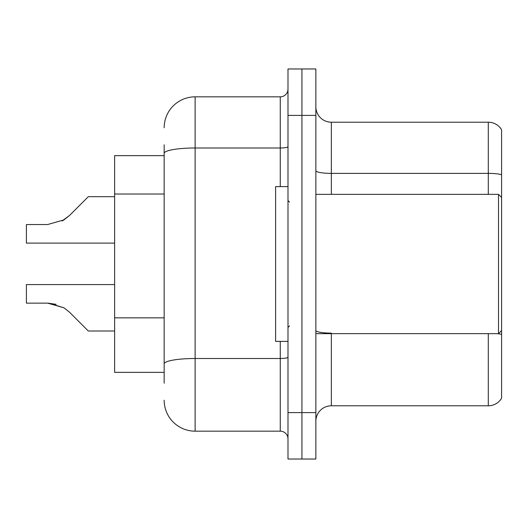 <?xml version="1.0" encoding="UTF-8"?>
<svg xmlns="http://www.w3.org/2000/svg" width="528" height="528" viewBox="0 0 528 528"><rect width="100%" height="100%" fill="white"/><g stroke="black" fill="none" stroke-linecap="round" stroke-linejoin="round"><path stroke-width="0.79" d="M164.162 183.183L164.162 144.811L164.162 155.648L114.629 155.648L114.629 372.352L164.162 372.352M315.856 421.265A15.477 15.477 0 0 1 331.333 405.788L488.288 405.788L488.288 333.656M301.924 412.599L301.924 459.03L315.856 459.03L315.856 412.599L301.924 412.599L301.924 459.03L287.991 459.03L287.991 412.599L301.924 412.599L301.924 115.401L301.924 412.599M287.991 412.599L287.991 68.97L301.924 68.97L301.924 115.401L301.924 68.97L315.856 68.97L315.856 412.599M501.6 129.796A15.477 15.477 0 0 0 488.288 122.212A15.477 15.477 0 0 1 501.6 129.796L501.6 398.204A15.477 15.477 0 0 1 488.288 405.788M501.6 174.695L501.6 175.527L501.6 174.695A15.477 2.686 180 0 0 488.288 173.375L488.288 122.212L331.333 122.212A15.477 15.477 0 0 1 315.856 106.735A15.477 15.477 0 0 0 331.333 122.212L331.333 194.344M164.162 383.189L164.162 144.811M164.162 127.789A30.961 30.961 0 0 1 195.122 96.829L195.122 431.171L280.256 431.171L280.256 341.392M195.122 96.829L280.256 96.829A7.742 7.742 0 0 0 287.991 89.087M164.162 369.257L164.162 328.687M287.991 438.913A7.742 7.742 0 0 0 280.256 431.171M195.122 431.171A30.961 30.961 0 0 1 164.162 400.211M114.629 284.585L26.4 284.585L26.4 303.138L47.632 303.138L26.4 303.138L47.632 303.138L26.4 303.138L47.632 303.138L63.974 307.804L48.794 303.158L63.974 307.804L48.794 303.158L63.974 307.804L69.518 312.206L88.315 331.003L114.629 331.003M63.974 307.804L69.518 312.206M114.629 196.687L88.315 196.687L69.518 215.483L62.073 220.975L63.974 219.886L47.632 224.552L26.4 224.552L26.4 243.104L114.629 243.104M69.518 215.483L63.974 219.886M56.126 304.326L47.632 303.138M315.856 194.344L498.505 194.344L498.505 333.656L501.6 330.561M287.991 186.608L275.609 186.608L275.609 341.392L287.991 341.392M164.162 194.02L114.629 194.02M164.162 317.849L114.629 317.849M331.333 333.656L331.333 405.788M488.288 194.344L488.288 173.375L331.333 173.375A15.477 2.686 0 0 1 315.856 170.689M501.6 334.435A15.477 2.686 180 0 0 497.561 333.656M315.856 115.401L287.991 115.401M331.333 333.122A15.477 2.686 -0 0 1 315.856 330.429M287.991 357.159A7.742 1.346 0 0 1 280.256 358.505L195.122 358.505A30.961 5.379 180 0 0 164.162 363.878M164.162 153.371A30.961 5.379 180 0 1 195.122 147.992L280.256 147.992L280.256 96.829M280.256 186.608L280.256 147.992A7.742 1.346 0 0 0 287.991 146.645M315.856 333.656L498.505 333.656M289.542 202.085L287.991 200.534M289.542 325.915L287.991 327.466M501.6 197.439L498.505 194.344"/></g></svg>
